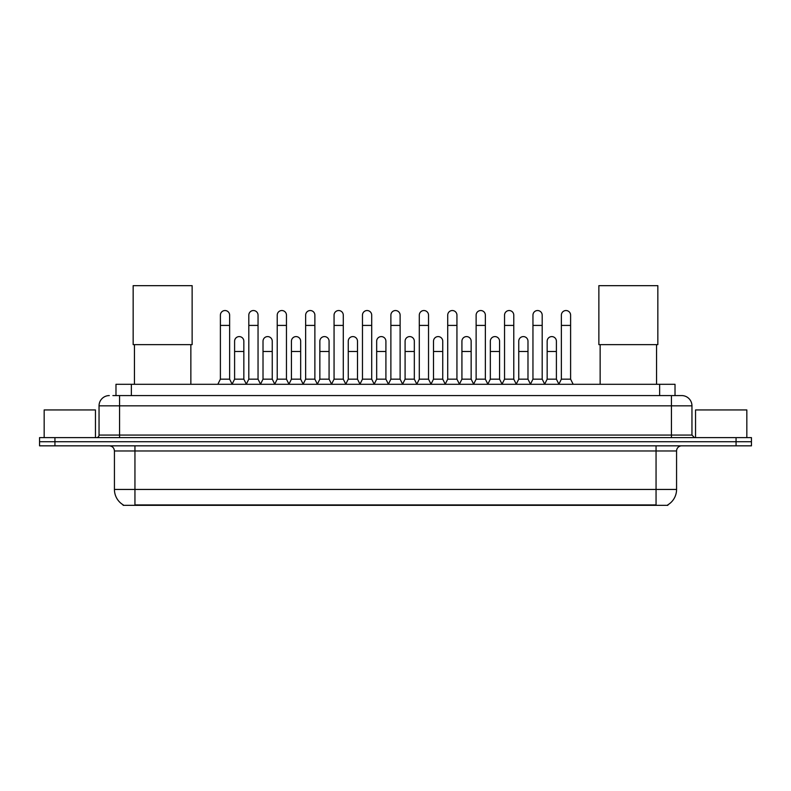<?xml version="1.0" encoding="UTF-8"?>
<svg xmlns="http://www.w3.org/2000/svg" width="791" height="791" viewBox="0 0 791 791"><rect width="100%" height="100%" fill="white"/><g stroke="black" fill="none" stroke-linecap="round" stroke-linejoin="round"><path stroke-width="1.19" d="M115.98 395.579L115.98 384.297L675.02 384.297L675.02 395.579M667.851 504.836L667.851 505.34L123.149 505.34L123.149 504.836M123.307 504.925A17.956 17.956 0 0 1 114.428 489.441L134.945 489.441L134.945 504.925L656.055 504.925L656.055 489.441L676.572 489.441L676.572 450.969A5.132 5.132 0 0 1 681.694 445.837M114.428 489.441L114.428 450.969C114.131 447.854 112.421 446.144 109.306 445.837M667.693 504.925A17.956 17.956 0 0 0 676.572 489.441M54.935 437.631L751.45 437.631L751.45 441.734L39.55 441.734L39.55 445.837L54.935 445.837L54.935 441.734L39.55 441.734L39.55 437.631L54.935 437.631L54.935 441.734L751.45 441.734L751.45 445.837L54.935 445.837M113.133 395.579L681.694 395.579A10.253 10.253 0 0 1 691.957 405.832L691.957 435.07L694.518 437.631M112.895 395.579L119.56 395.579L119.56 405.832L99.043 405.832L99.043 435.07A2.561 2.561 0 0 1 96.482 437.631M109.306 395.579A10.253 10.253 0 0 0 99.043 405.832M691.957 405.832L671.44 405.832L671.44 395.579L681.694 395.579M95.454 437.631L95.454 409.936L44.167 409.936L44.167 437.631M746.833 437.631L746.833 409.936L695.546 409.936L695.546 437.631M134.44 344.649L134.44 384.297M190.858 344.649L190.858 384.297M133.155 285.66L192.134 285.66L192.134 344.649L133.155 344.649L133.155 285.66M600.142 344.649L600.142 384.297M656.56 344.649L656.56 384.297M598.866 285.66L657.845 285.66L657.845 344.649L598.866 344.649L598.866 285.66M217.832 384.297L220.392 379.166L229.627 379.166L232.198 384.297M229.627 379.166L229.627 315.154A4.617 4.617 0 0 0 225.01 310.537A4.617 4.617 0 0 1 225.306 310.547M220.392 379.166L220.392 325.417L229.627 325.417M220.392 325.417L220.392 315.154A4.617 4.617 0 0 1 225.01 310.537M246.248 384.297L248.809 379.166L258.044 379.166L260.605 384.297M258.044 379.166L258.044 315.154A4.617 4.617 0 0 0 253.427 310.537A4.617 4.617 0 0 1 253.713 310.547M248.809 379.166L248.809 325.417L258.044 325.417M248.809 325.417L248.809 315.154A4.617 4.617 0 0 1 253.427 310.537M274.665 384.297L277.226 379.166L286.461 379.166L289.022 384.297M286.461 379.166L286.461 315.154A4.617 4.617 0 0 0 281.843 310.537A4.617 4.617 0 0 1 282.13 310.547M277.226 379.166L277.226 325.417L286.461 325.417M277.226 325.417L277.226 315.154A4.617 4.617 0 0 1 281.843 310.537M303.072 384.297L305.642 379.166L314.877 379.166L317.438 384.297M314.877 379.166L314.877 315.154A4.617 4.617 0 0 0 310.26 310.537A4.617 4.617 0 0 1 310.547 310.547M305.642 379.166L305.642 325.417L314.877 325.417M305.642 325.417L305.642 315.154A4.617 4.617 0 0 1 310.26 310.537M331.488 384.297L334.059 379.166L343.284 379.166L345.855 384.297M343.284 379.166L343.284 315.154A4.617 4.617 0 0 0 338.667 310.537A4.617 4.617 0 0 1 338.963 310.547M334.059 379.166L334.059 325.417L343.284 325.417M334.059 325.417L334.059 315.154A4.617 4.617 0 0 1 338.667 310.537M359.905 384.297L362.466 379.166L371.701 379.166L374.262 384.297M371.701 379.166L371.701 315.154A4.617 4.617 0 0 0 367.083 310.537A4.617 4.617 0 0 1 367.38 310.547M362.466 379.166L362.466 325.417L371.701 325.417M362.466 325.417L362.466 315.154A4.617 4.617 0 0 1 367.083 310.537M388.322 384.297L390.883 379.166L400.117 379.166L402.678 384.297M400.117 379.166L400.117 315.154A4.617 4.617 0 0 0 395.5 310.537A4.617 4.617 0 0 1 395.787 310.547M390.883 379.166L390.883 325.417L400.117 325.417M390.883 325.417L390.883 315.154A4.617 4.617 0 0 1 395.5 310.537M416.738 384.297L419.299 379.166L428.534 379.166L431.095 384.297M428.534 379.166L428.534 315.154A4.617 4.617 0 0 0 423.917 310.537A4.617 4.617 0 0 1 424.203 310.547M419.299 379.166L419.299 325.417L428.534 325.417M419.299 325.417L419.299 315.154A4.617 4.617 0 0 1 423.917 310.537M445.145 384.297L447.716 379.166L456.941 379.166L459.512 384.297M456.941 379.166L456.941 315.154A4.617 4.617 0 0 0 452.333 310.537A4.617 4.617 0 0 1 452.62 310.547M447.716 379.166L447.716 325.417L456.941 325.417M447.716 325.417L447.716 315.154A4.617 4.617 0 0 1 452.333 310.537M473.562 384.297L476.123 379.166L485.358 379.166L487.928 384.297M485.358 379.166L485.358 315.154A4.617 4.617 0 0 0 480.74 310.537A4.617 4.617 0 0 1 481.037 310.547M476.123 379.166L476.123 325.417L485.358 325.417M476.123 325.417L476.123 315.154A4.617 4.617 0 0 1 480.74 310.537M501.978 384.297L504.539 379.166L513.774 379.166L516.335 384.297M513.774 379.166L513.774 315.154A4.617 4.617 0 0 0 509.157 310.537A4.617 4.617 0 0 1 509.444 310.547M504.539 379.166L504.539 325.417L513.774 325.417M504.539 325.417L504.539 315.154A4.617 4.617 0 0 1 509.157 310.537M530.395 384.297L532.956 379.166L542.191 379.166L544.752 384.297M542.191 379.166L542.191 315.154A4.617 4.617 0 0 0 537.573 310.537A4.617 4.617 0 0 1 537.86 310.547M532.956 379.166L532.956 325.417L542.191 325.417M532.956 325.417L532.956 315.154A4.617 4.617 0 0 1 537.573 310.537M558.802 384.297L561.373 379.166L570.608 379.166L573.168 384.297M570.608 379.166L570.608 315.154A4.617 4.617 0 0 0 565.99 310.537A4.617 4.617 0 0 1 566.277 310.547M561.373 379.166L561.373 325.417L570.608 325.417M561.373 325.417L561.373 315.154A4.617 4.617 0 0 1 565.99 310.537M232.119 384.139L234.601 379.166L243.836 379.166L246.327 384.139M243.836 379.166L243.836 341.208A4.617 4.617 0 0 0 239.515 336.6A4.617 4.617 0 0 1 243.836 341.208M234.601 379.166L234.601 351.471L243.836 351.471M234.601 351.471L234.601 341.208A4.617 4.617 0 0 1 239.515 336.6M260.536 384.139L263.017 379.166L272.252 379.166L274.734 384.139M272.252 379.166L272.252 341.208A4.617 4.617 0 0 0 267.922 336.6A4.617 4.617 0 0 1 272.252 341.208M263.017 379.166L263.017 351.471L272.252 351.471M263.017 351.471L263.017 341.208A4.617 4.617 0 0 1 267.922 336.6M288.942 384.139L291.434 379.166L300.669 379.166L303.151 384.139M300.669 379.166L300.669 341.208A4.617 4.617 0 0 0 296.338 336.6A4.617 4.617 0 0 1 300.669 341.208M291.434 379.166L291.434 351.471L300.669 351.471M291.434 351.471L291.434 341.208A4.617 4.617 0 0 1 296.338 336.6M317.359 384.139L319.851 379.166L329.076 379.166L331.567 384.139M329.076 379.166L329.076 341.208A4.617 4.617 0 0 0 324.755 336.6A4.617 4.617 0 0 1 329.076 341.208M319.851 379.166L319.851 351.471L329.076 351.471M319.851 351.471L319.851 341.208A4.617 4.617 0 0 1 324.755 336.6M345.776 384.139L348.258 379.166L357.492 379.166L359.984 384.139M357.492 379.166L357.492 341.208A4.617 4.617 0 0 0 353.172 336.6A4.617 4.617 0 0 1 357.492 341.208M348.258 379.166L348.258 351.471L357.492 351.471M348.258 351.471L348.258 341.208A4.617 4.617 0 0 1 353.172 336.6M374.192 384.139L376.674 379.166L385.909 379.166L388.401 384.139M385.909 379.166L385.909 341.208A4.617 4.617 0 0 0 381.578 336.6A4.617 4.617 0 0 1 385.909 341.208M376.674 379.166L376.674 351.471L385.909 351.471M376.674 351.471L376.674 341.208A4.617 4.617 0 0 1 381.578 336.6M402.599 384.139L405.091 379.166L414.326 379.166L416.808 384.139M414.326 379.166L414.326 341.208A4.617 4.617 0 0 0 409.995 336.6A4.617 4.617 0 0 1 414.326 341.208M405.091 379.166L405.091 351.471L414.326 351.471M405.091 351.471L405.091 341.208A4.617 4.617 0 0 1 409.995 336.6M431.016 384.139L433.508 379.166L442.742 379.166L445.224 384.139M442.742 379.166L442.742 341.208A4.617 4.617 0 0 0 438.412 336.6A4.617 4.617 0 0 1 442.742 341.208M433.508 379.166L433.508 351.471L442.742 351.471M433.508 351.471L433.508 341.208A4.617 4.617 0 0 1 438.412 336.6M459.433 384.139L461.924 379.166L471.149 379.166L473.641 384.139M471.149 379.166L471.149 341.208A4.617 4.617 0 0 0 466.828 336.6A4.617 4.617 0 0 1 471.149 341.208M461.924 379.166L461.924 351.471L471.149 351.471M461.924 351.471L461.924 341.208A4.617 4.617 0 0 1 466.828 336.6M487.849 384.139L490.331 379.166L499.566 379.166L502.058 384.139M499.566 379.166L499.566 341.208A4.617 4.617 0 0 0 495.245 336.6A4.617 4.617 0 0 1 499.566 341.208M490.331 379.166L490.331 351.471L499.566 351.471M490.331 351.471L490.331 341.208A4.617 4.617 0 0 1 495.245 336.6M516.266 384.139L518.748 379.166L527.983 379.166L530.464 384.139M527.983 379.166L527.983 341.208A4.617 4.617 0 0 0 523.652 336.6A4.617 4.617 0 0 1 527.983 341.208M518.748 379.166L518.748 351.471L527.983 351.471M518.748 351.471L518.748 341.208A4.617 4.617 0 0 1 523.652 336.6M544.673 384.139L547.164 379.166L556.399 379.166L558.881 384.139M556.399 379.166L556.399 341.208A4.617 4.617 0 0 0 552.069 336.6A4.617 4.617 0 0 1 556.399 341.208M547.164 379.166L547.164 351.471L556.399 351.471M547.164 351.471L547.164 341.208A4.617 4.617 0 0 1 552.069 336.6M653.999 505.34L653.999 504.836M137.001 505.34L137.001 504.836M131.365 395.579L131.365 384.297M659.635 395.579L659.635 384.297M656.055 445.837L656.055 450.969L114.428 450.969M676.572 450.969L656.055 450.969L656.055 489.441L134.945 489.441L134.945 445.837M736.065 445.837L736.065 437.631M119.56 437.631L119.56 435.07L691.957 435.07M99.043 435.07L119.56 435.07L119.56 405.832L671.44 405.832L671.44 437.631"/></g></svg>
